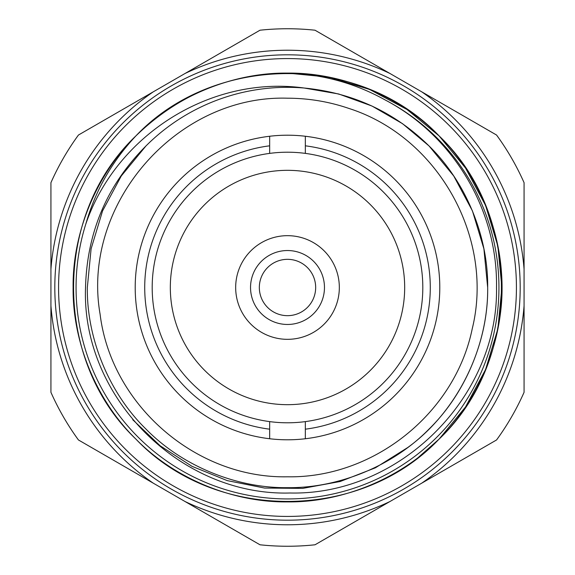 <?xml version="1.0" encoding="UTF-8"?>
<svg xmlns="http://www.w3.org/2000/svg" width="575" height="575" viewBox="0 0 575 575"><rect width="100%" height="100%" fill="white"/><g stroke="black" fill="none" stroke-linecap="round" stroke-linejoin="round"><path stroke-width="0.86" d="M287.5 54.812A232.688 232.688 0 0 1 520.188 287.5A232.688 232.688 0 0 1 287.5 520.188A232.688 232.688 0 0 1 54.812 287.5A232.688 232.688 0 0 1 287.5 54.812A232.688 232.688 0 0 0 54.812 287.5A232.688 232.688 0 0 0 287.5 520.188M389.929 73.471A237.281 237.281 0 0 0 185.071 73.471L259.986 30.216A258.75 258.75 0 0 1 315.014 30.216L421.64 91.777A237.281 237.281 0 0 1 524.069 269.186L524.069 182.685A258.75 258.75 0 0 0 496.556 135.032L421.64 91.777M339.329 287.5A51.829 51.829 0 0 0 287.5 235.671A51.829 51.829 0 0 0 235.671 287.5A51.829 51.829 0 0 0 287.5 339.329A51.829 51.829 0 0 0 339.329 287.5M250.535 287.5A36.965 36.965 0 0 1 287.5 250.535A36.965 36.965 0 0 1 324.465 287.5A36.965 36.965 0 0 1 287.5 324.465A36.965 36.965 0 0 1 250.535 287.5M259.332 287.5A28.168 28.168 0 0 0 287.5 315.668A28.168 28.168 0 0 0 315.668 287.5A28.168 28.168 0 0 0 287.5 259.332A28.168 28.168 0 0 0 259.332 287.5M305.339 136.253A152.296 152.296 0 0 1 305.339 438.747A152.296 152.296 0 0 1 135.204 287.5A152.296 152.296 0 0 1 305.339 136.253L305.339 145.82A142.801 142.801 0 0 1 305.339 429.18L305.339 421.612A135.29 135.29 0 0 1 269.661 421.612L269.661 429.18A142.801 142.801 0 0 1 269.661 145.82L269.661 153.388A135.29 135.29 0 0 0 269.661 421.612M305.339 421.612A135.29 135.29 0 0 0 305.339 153.388L305.339 145.82L305.339 153.388A135.29 135.29 0 0 0 269.661 153.388M170.322 287.5A117.178 117.178 0 0 0 287.5 404.678A117.178 117.178 0 0 0 404.678 287.5A117.178 117.178 0 0 0 287.5 170.322A117.178 117.178 0 0 0 170.322 287.5M85.783 224.128C116.114 135.139 210.702 75.03 304.197 88.025C352.942 92.791 394.558 112.103 429.043 145.957C465.721 181.722 488.319 236.275 487.672 287.5C488.319 338.725 465.721 393.278 429.043 429.043C393.278 465.721 338.725 488.319 287.5 487.672C236.275 488.319 181.722 465.721 145.957 429.043C109.279 393.278 86.681 338.725 87.328 287.5L91.102 248.824L102.566 210.896L121.275 175.972L145.957 145.957L148.975 143.002A200.172 200.172 0 0 1 304.197 88.025L338.689 93.984L371.996 106.037L402.543 123.69L429.043 145.957L453.725 175.972L472.434 210.896L483.898 248.824L487.672 287.5L483.898 248.824L472.434 210.896L453.725 175.972L429.043 145.957L402.543 123.69L371.996 106.037L338.689 93.984L304.197 88.025L338.689 93.984L371.996 106.037L402.543 123.69L429.043 145.957L453.725 175.972L472.434 210.896L483.898 248.824L487.672 287.5C488.319 338.725 465.721 393.278 429.043 429.043C393.278 465.721 338.725 488.319 287.5 487.672C236.275 488.319 181.722 465.721 145.957 429.043C109.279 393.278 86.681 338.725 87.328 287.5L91.102 248.824L102.566 210.896L121.275 175.972L145.957 145.957L148.975 143.002C108.208 182.455 87.062 230.618 85.524 287.5C81.413 397.246 180.449 496.203 290.023 492.998C399.74 495.607 498.496 396.994 496.505 287.5C497.835 210.134 453.596 135.966 385.329 100.05A211.442 211.442 0 0 1 287.5 498.942A211.442 211.442 0 0 1 85.783 224.128C95.234 190.85 111.938 161.438 135.901 135.901C214.741 52.821 360.259 52.821 439.099 135.901C478.386 174.203 502.586 232.631 501.896 287.5C502.586 342.369 478.386 400.797 439.099 439.099C400.797 478.386 342.369 502.586 287.5 501.896C232.631 502.586 174.203 478.386 135.901 439.099C52.821 360.259 52.821 214.741 135.901 135.901C214.741 52.821 360.259 52.821 439.099 135.901C478.386 174.203 502.586 232.631 501.896 287.5C502.586 342.369 478.386 400.797 439.099 439.099C360.259 522.179 214.741 522.179 135.901 439.099C52.821 360.259 52.821 214.741 135.901 135.901C174.203 96.614 232.631 72.414 287.5 73.104C342.369 72.414 400.797 96.614 439.099 135.901C478.386 174.203 502.586 232.631 501.896 287.5C502.586 342.369 478.386 400.797 439.099 439.099C400.797 478.386 342.369 502.586 287.5 501.896C232.631 502.586 174.203 478.386 135.901 439.099C96.614 400.797 72.414 342.369 73.104 287.5C72.414 232.631 96.614 174.203 135.901 135.901C174.203 96.614 232.631 72.414 287.5 73.104C342.369 72.414 400.797 96.614 439.099 135.901C522.179 214.741 522.179 360.259 439.099 439.099C360.259 522.179 214.741 522.179 135.901 439.099C96.614 400.797 72.414 342.369 73.104 287.5C72.414 232.631 96.614 174.203 135.901 135.901C174.203 96.614 232.631 72.414 287.5 73.104C342.369 72.414 400.797 96.614 439.099 135.901C522.179 214.741 522.179 360.259 439.099 439.099C360.259 522.179 214.741 522.179 135.901 439.099C96.614 400.797 72.414 342.369 73.104 287.5C72.414 232.631 96.614 174.203 135.901 135.901C174.203 96.614 232.631 72.414 287.5 73.104C342.369 72.414 400.797 96.614 439.099 135.901C487.075 182.642 510.837 256.716 499.122 321.871M87.328 287.5C86.681 338.725 109.279 393.278 145.957 429.043C181.722 465.721 236.275 488.319 287.5 487.672C338.725 488.319 393.278 465.721 429.043 429.043C465.721 393.278 488.319 338.725 487.672 287.5C488.319 338.725 465.721 393.278 429.043 429.043C393.278 465.721 338.725 488.319 287.5 487.672C236.275 488.319 181.722 465.721 145.957 429.043C109.279 393.278 86.681 338.725 87.328 287.5L91.102 248.824L102.566 210.896L121.275 175.972L145.957 145.957L148.975 143.002M385.329 100.05C355.163 83.217 322.553 74.24 287.5 73.104C228.663 73.967 178.128 94.904 135.901 135.901M487.672 287.5C488.498 348.594 456.622 412.059 407.768 447.515L375.439 467.798L340.22 481.498L302.781 488.376L264.608 488.067L227.19 480.599L192.007 466.325L160.181 445.798L132.717 419.707M287.5 73.104L328.922 77.151L369.545 89.427L406.949 109.466L439.099 135.901L465.534 168.051L485.573 205.455L497.849 246.078L501.896 287.5L497.849 328.922L485.573 369.545L465.534 406.949L439.099 439.099L418.816 456.974M269.661 136.253L269.661 145.82M269.661 429.18L269.661 438.747M305.339 438.747L305.339 429.18M185.071 73.471L78.444 135.032A258.75 258.75 0 0 0 50.931 182.685L50.931 269.186A237.281 237.281 0 0 1 153.36 91.777M50.931 269.186L50.931 392.315A258.75 258.75 0 0 0 78.444 439.968L153.36 483.223A237.281 237.281 0 0 1 50.931 305.814M153.36 483.223L259.986 544.784A258.75 258.75 0 0 0 315.014 544.784L389.929 501.529A237.281 237.281 0 0 1 185.071 501.529M389.929 501.529L496.556 439.968A258.75 258.75 0 0 0 524.069 392.315L524.069 305.814A237.281 237.281 0 0 1 421.64 483.223M524.069 305.814L524.069 269.186M287.5 516.429A228.929 228.929 0 0 0 516.429 287.5A228.929 228.929 0 0 0 287.5 58.571A228.929 228.929 0 0 0 58.571 287.5A228.929 228.929 0 0 0 287.5 516.429M287.5 98.203C308.502 98.232 328.936 101.631 348.817 108.409C438.042 136.821 494.637 237.87 472.233 328.792C454.926 413.288 373.707 478.335 287.5 476.797C196.003 478.673 111.126 405.008 100.093 314.173C80.996 204.671 176.396 94.724 287.5 98.203"/></g></svg>
